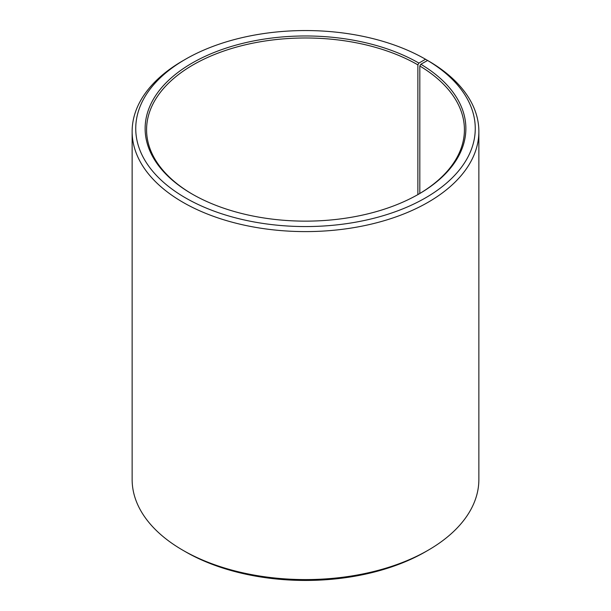 <?xml version="1.0" encoding="UTF-8"?>
<svg xmlns="http://www.w3.org/2000/svg" width="611" height="611" viewBox="0 0 611 611"><rect width="100%" height="100%" fill="white"/><g stroke="black" fill="none" stroke-linecap="round" stroke-linejoin="round"><path stroke-width="0.92" d="M427.608 60.474A169.759 98.004 180 0 1 424.133 198.659A169.759 98.004 180 0 1 184.766 197.452A169.759 98.004 180 0 1 185.461 59.259L182.91 60.733A173.364 100.089 180 0 0 132.136 131.502A173.364 100.089 180 0 0 305.5 231.6A173.364 100.089 180 0 0 478.864 131.502A173.364 100.089 180 0 0 430.213 61.978L427.608 60.474L420.857 64.239L419.818 66.003L419.818 193.473M419.818 66.003A158.921 91.749 180 0 1 464.421 129.738A158.921 91.749 180 0 1 418.382 194.321M192.618 194.321A158.921 91.749 180 0 1 146.579 129.738A158.921 91.749 180 0 1 244.683 44.97A158.921 91.749 180 0 1 417.871 64.858L417.871 194.611M478.864 131.502L478.864 479.498A173.364 100.089 180 0 1 428.09 550.267L425.539 551.741A169.759 98.004 180 0 1 185.461 551.741L182.91 550.267A173.364 100.089 180 0 1 132.136 479.498L132.136 131.502M428.09 550.267A173.364 100.089 180 0 1 182.91 550.267M428.09 60.749L425.539 59.259L418.894 63.086L417.871 64.858M185.461 59.259A169.759 98.004 180 0 1 425.539 59.259M420.857 64.239A160.365 92.582 180 0 1 418.894 194.023A160.365 92.582 180 0 1 192.106 194.023A160.365 92.582 180 0 1 192.106 63.086A160.365 92.582 180 0 1 418.894 63.086"/></g></svg>
